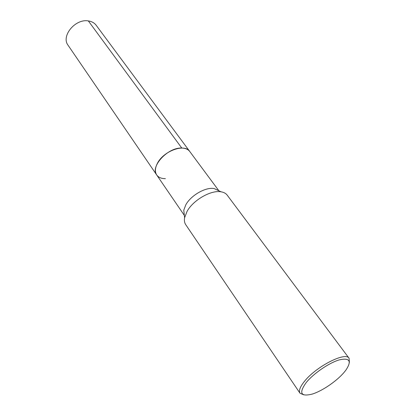 <?xml version="1.0" encoding="UTF-8"?>
<svg xmlns="http://www.w3.org/2000/svg" width="416" height="416" viewBox="0 0 416 416"><rect width="100%" height="100%" fill="white"/><g stroke="black" fill="none" stroke-linecap="round" stroke-linejoin="round"><path stroke-width="0.62" d="M181.787 148.06C167.866 147.186 149.869 166.774 156.728 175.001L68.078 45.271C60.814 36.14 75.301 18.496 88.343 20.925L181.787 148.06C185.427 148.153 188.084 149.297 189.753 151.486C184.694 143.224 163.233 151.05 157.269 163.608C154.981 168.204 154.804 172 156.728 175.001C158.506 177.46 161.392 178.677 165.386 178.646M184.33 215.275L183.778 210.153L185.817 204.802C190.892 195.364 205.759 186.867 214.12 188.552L218.785 190.746M214.12 188.552L221.052 191.812C211.104 189.826 193.17 200.096 187.054 211.39L184.595 217.771C184.122 220.527 184.501 222.825 185.728 224.666L300.009 393.224L303.883 394.883M221.052 191.812C223.813 192.265 225.862 193.378 227.198 195.14L349.086 358.28L349.388 362.482M300.009 393.224C298.563 390.842 300.004 386.937 304.33 381.508C315.926 366.605 345.67 351.4 349.086 358.28M306.254 382.496C298.672 393.12 300.674 396.978 312.27 394.072C322.228 391.019 336.762 381.087 344.141 372.315L345.878 370.141C351.957 360.989 349.747 357.573 339.248 359.887C329.077 362.846 313.622 373.433 306.254 382.496M88.343 20.925C91.744 21.424 94.354 22.875 96.174 25.267L218.904 190.804M184.345 215.41L156.728 175.001M183.778 210.153L184.595 217.771"/></g></svg>
